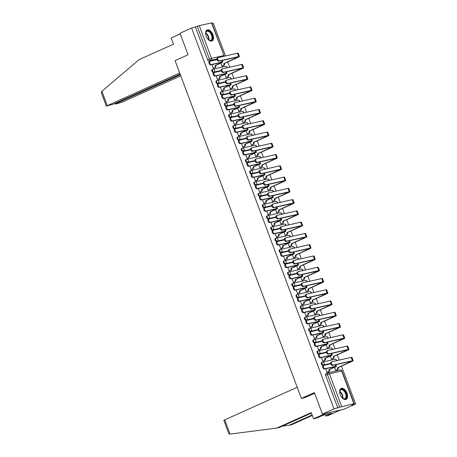 <?xml version="1.0" encoding="UTF-8"?>
<svg xmlns="http://www.w3.org/2000/svg" width="457" height="457" viewBox="0 0 457 457"><rect width="100%" height="100%" fill="white"/><g stroke="black" fill="none" stroke-linecap="round" stroke-linejoin="round"><path stroke-width="0.69" d="M321.717 362.412A1.548 0.874 65.8 0 0 321.625 362.441A1.548 0.874 65.8 0 0 321.397 364.052A1.548 0.874 65.8 0 0 322.796 365.297L323.442 365.012A1.548 0.874 -114.2 0 1 322.036 363.761A1.548 0.874 -114.2 0 1 322.265 362.155A1.548 0.874 -114.2 0 1 322.362 362.121A1.548 1.268 77.2 0 1 324.064 363.047A1.548 1.268 -102.8 0 1 323.442 365.012L330.708 363.366M317.506 351.147A1.548 0.874 65.8 0 0 317.409 351.176A1.548 0.874 65.8 0 0 317.181 352.787A1.548 0.874 65.8 0 0 318.586 354.032L319.226 353.747A1.548 0.874 -114.2 0 1 317.826 352.496A1.548 0.874 -114.2 0 1 318.055 350.89A1.548 0.874 -114.2 0 1 318.146 350.856A1.548 1.268 77.2 0 1 319.854 351.776A1.548 1.268 -102.8 0 1 319.226 353.747L326.492 352.101M313.296 339.882A1.548 0.874 65.8 0 0 313.199 339.911A1.548 0.874 65.8 0 0 312.971 341.522A1.548 0.874 65.8 0 0 314.376 342.767L315.016 342.482A1.548 0.874 -114.2 0 1 313.611 341.23A1.548 0.874 -114.2 0 1 313.839 339.625A1.548 0.874 -114.2 0 1 313.936 339.591A1.548 1.268 77.2 0 1 315.644 340.511A1.548 1.268 -102.8 0 1 315.016 342.482L322.282 340.836M309.081 328.617A1.548 0.874 65.8 0 0 308.989 328.646A1.548 0.874 65.8 0 0 308.761 330.257A1.548 0.874 65.8 0 0 310.16 331.502L310.806 331.216A1.548 0.874 -114.2 0 1 309.4 329.965A1.548 0.874 -114.2 0 1 309.629 328.36A1.548 0.874 -114.2 0 1 309.726 328.326A1.548 1.268 77.2 0 1 311.428 329.246A1.548 1.268 -102.8 0 1 310.806 331.216L318.072 329.571M304.87 317.347A1.548 0.874 65.8 0 0 304.779 317.381A1.548 0.874 65.8 0 0 304.545 318.992A1.548 0.874 65.8 0 0 305.95 320.237L306.59 319.951A1.548 0.874 -114.2 0 1 305.19 318.7A1.548 0.874 -114.2 0 1 305.419 317.095A1.548 0.874 -114.2 0 1 305.51 317.061A1.548 1.268 77.2 0 1 307.218 317.981A1.548 1.268 -102.8 0 1 306.59 319.951L313.856 318.306M300.66 306.081A1.548 0.874 65.8 0 0 300.563 306.116A1.548 0.874 65.8 0 0 300.335 307.727A1.548 0.874 65.8 0 0 301.74 308.972L302.38 308.686A1.548 0.874 -114.2 0 1 300.974 307.435A1.548 0.874 -114.2 0 1 301.203 305.83A1.548 0.874 -114.2 0 1 301.3 305.796A1.548 1.268 77.2 0 1 303.008 306.716A1.548 1.268 -102.8 0 1 302.38 308.686L309.646 307.035M296.444 294.816A1.548 0.874 65.8 0 0 296.353 294.851A1.548 0.874 65.8 0 0 296.125 296.456A1.548 0.874 65.8 0 0 297.524 297.707L298.17 297.421A1.548 0.874 -114.2 0 1 296.764 296.17A1.548 0.874 -114.2 0 1 296.993 294.559A1.548 0.874 -114.2 0 1 297.09 294.531A1.548 1.268 77.2 0 1 298.792 295.451A1.548 1.268 -102.8 0 1 298.17 297.421L305.436 295.77M292.234 283.551A1.548 0.874 65.8 0 0 292.143 283.586A1.548 0.874 65.8 0 0 291.909 285.191A1.548 0.874 65.8 0 0 293.314 286.442L293.954 286.156A1.548 0.874 -114.2 0 1 292.554 284.905A1.548 0.874 -114.2 0 1 292.783 283.294A1.548 0.874 -114.2 0 1 292.874 283.266A1.548 1.268 77.2 0 1 294.582 284.185A1.548 1.268 -102.8 0 1 293.954 286.156L301.22 284.505M288.024 272.286A1.548 0.874 65.8 0 0 287.927 272.321A1.548 0.874 65.8 0 0 287.699 273.926A1.548 0.874 65.8 0 0 289.104 275.177L289.744 274.886A1.548 0.874 -114.2 0 1 288.338 273.64A1.548 0.874 -114.2 0 1 288.567 272.029A1.548 0.874 -114.2 0 1 288.664 272.001A1.548 1.268 77.2 0 1 290.372 272.92A1.548 1.268 -102.8 0 1 289.744 274.886L297.01 273.24M283.808 261.021A1.548 0.874 65.8 0 0 283.717 261.056A1.548 0.874 65.8 0 0 283.489 262.661A1.548 0.874 65.8 0 0 284.888 263.912L285.534 263.62A1.548 0.874 -114.2 0 1 284.128 262.375A1.548 0.874 -114.2 0 1 284.357 260.764A1.548 0.874 -114.2 0 1 284.454 260.736A1.548 1.268 77.2 0 1 286.156 261.655A1.548 1.268 -102.8 0 1 285.534 263.62L292.8 261.975M279.598 249.756A1.548 0.874 65.8 0 0 279.507 249.79A1.548 0.874 65.8 0 0 279.273 251.396A1.548 0.874 65.8 0 0 280.678 252.647L281.318 252.355A1.548 0.874 -114.2 0 1 279.918 251.11A1.548 0.874 -114.2 0 1 280.147 249.499A1.548 0.874 -114.2 0 1 280.238 249.471A1.548 1.268 77.2 0 1 281.946 250.39A1.548 1.268 -102.8 0 1 281.318 252.355L288.584 250.71M275.388 238.491A1.548 0.874 65.8 0 0 275.291 238.52A1.548 0.874 65.8 0 0 275.063 240.131A1.548 0.874 65.8 0 0 276.468 241.382L277.108 241.09A1.548 0.874 -114.2 0 1 275.702 239.845A1.548 0.874 -114.2 0 1 275.937 238.234A1.548 0.874 -114.2 0 1 276.028 238.206A1.548 1.268 77.2 0 1 277.736 239.125A1.548 1.268 -102.8 0 1 277.108 241.09L284.374 239.445M271.172 227.226A1.548 0.874 65.8 0 0 271.081 227.255A1.548 0.874 65.8 0 0 270.852 228.866A1.548 0.874 65.8 0 0 272.252 230.117L272.898 229.825A1.548 0.874 -114.2 0 1 271.492 228.58A1.548 0.874 -114.2 0 1 271.721 226.969A1.548 0.874 -114.2 0 1 271.818 226.94A1.548 1.268 77.2 0 1 273.52 227.86A1.548 1.268 -102.8 0 1 272.898 229.825L280.164 228.18M266.962 215.961A1.548 0.874 65.8 0 0 266.871 215.99A1.548 0.874 65.8 0 0 266.637 217.601A1.548 0.874 65.8 0 0 268.042 218.852L268.682 218.56A1.548 0.874 -114.2 0 1 267.282 217.315A1.548 0.874 -114.2 0 1 267.511 215.704A1.548 0.874 -114.2 0 1 267.602 215.67A1.548 1.268 77.2 0 1 269.31 216.595A1.548 1.268 -102.8 0 1 268.682 218.56L275.948 216.915M262.752 204.696A1.548 0.874 65.8 0 0 262.655 204.725A1.548 0.874 65.8 0 0 262.427 206.335A1.548 0.874 65.8 0 0 263.832 207.581L264.472 207.295A1.548 0.874 -114.2 0 1 263.066 206.044A1.548 0.874 -114.2 0 1 263.301 204.439A1.548 0.874 -114.2 0 1 263.392 204.405A1.548 1.268 77.2 0 1 265.1 205.33A1.548 1.268 -102.8 0 1 264.472 207.295L271.738 205.65M258.536 193.431A1.548 0.874 65.8 0 0 258.445 193.46A1.548 0.874 65.8 0 0 258.216 195.07A1.548 0.874 65.8 0 0 259.616 196.316L260.262 196.03A1.548 0.874 -114.2 0 1 258.856 194.779A1.548 0.874 -114.2 0 1 259.085 193.174A1.548 0.874 -114.2 0 1 259.182 193.14A1.548 1.268 77.2 0 1 260.884 194.059A1.548 1.268 -102.8 0 1 260.262 196.03L267.528 194.385M254.326 182.166A1.548 0.874 65.8 0 0 254.235 182.194A1.548 0.874 65.8 0 0 254.001 183.805A1.548 0.874 65.8 0 0 255.406 185.051L256.046 184.765A1.548 0.874 -114.2 0 1 254.646 183.514A1.548 0.874 -114.2 0 1 254.875 181.909A1.548 0.874 -114.2 0 1 254.966 181.875A1.548 1.268 77.2 0 1 256.674 182.794A1.548 1.268 -102.8 0 1 256.046 184.765L263.312 183.12M250.116 170.901A1.548 0.874 65.8 0 0 250.019 170.929A1.548 0.874 65.8 0 0 249.79 172.54A1.548 0.874 65.8 0 0 251.196 173.786L251.836 173.5A1.548 0.874 -114.2 0 1 250.43 172.249A1.548 0.874 -114.2 0 1 250.665 170.644A1.548 0.874 -114.2 0 1 250.756 170.61A1.548 1.268 77.2 0 1 252.464 171.529A1.548 1.268 -102.8 0 1 251.836 173.5L259.102 171.855M245.9 159.63A1.548 0.874 65.8 0 0 245.809 159.664A1.548 0.874 65.8 0 0 245.58 161.275A1.548 0.874 65.8 0 0 246.986 162.521L247.625 162.235A1.548 0.874 -114.2 0 1 246.22 160.984A1.548 0.874 -114.2 0 1 246.449 159.379A1.548 0.874 -114.2 0 1 246.546 159.344A1.548 1.268 77.2 0 1 248.248 160.264A1.548 1.268 -102.8 0 1 247.625 162.235L254.892 160.59M241.69 148.365A1.548 0.874 65.8 0 0 241.599 148.399A1.548 0.874 65.8 0 0 241.365 150.01A1.548 0.874 65.8 0 0 242.77 151.256L243.41 150.97A1.548 0.874 -114.2 0 1 242.01 149.719A1.548 0.874 -114.2 0 1 242.239 148.114A1.548 0.874 -114.2 0 1 242.33 148.079A1.548 1.268 77.2 0 1 244.038 148.999A1.548 1.268 -102.8 0 1 243.41 150.97L250.676 149.319M237.48 137.1A1.548 0.874 65.8 0 0 237.383 137.134A1.548 0.874 65.8 0 0 237.154 138.739A1.548 0.874 65.8 0 0 238.56 139.991L239.2 139.705A1.548 0.874 -114.2 0 1 237.794 138.454A1.548 0.874 -114.2 0 1 238.028 136.843A1.548 0.874 -114.2 0 1 238.12 136.814A1.548 1.268 77.2 0 1 239.828 137.734A1.548 1.268 -102.8 0 1 239.2 139.705L246.466 138.054M233.264 125.835A1.548 0.874 65.8 0 0 233.173 125.869A1.548 0.874 65.8 0 0 232.944 127.474A1.548 0.874 65.8 0 0 234.35 128.725L234.989 128.44A1.548 0.874 -114.2 0 1 233.584 127.189A1.548 0.874 -114.2 0 1 233.813 125.578A1.548 0.874 -114.2 0 1 233.91 125.549A1.548 1.268 77.2 0 1 235.612 126.469A1.548 1.268 -102.8 0 1 234.989 128.44L242.256 126.789M229.054 114.57A1.548 0.874 65.8 0 0 228.963 114.604A1.548 0.874 65.8 0 0 228.728 116.209A1.548 0.874 65.8 0 0 230.134 117.46L230.774 117.169A1.548 0.874 -114.2 0 1 229.374 115.924A1.548 0.874 -114.2 0 1 229.603 114.313A1.548 0.874 -114.2 0 1 229.694 114.284A1.548 1.268 77.2 0 1 231.402 115.204A1.548 1.268 -102.8 0 1 230.774 117.169L238.04 115.524M224.844 103.305A1.548 0.874 65.8 0 0 224.747 103.339A1.548 0.874 65.8 0 0 224.518 104.944A1.548 0.874 65.8 0 0 225.924 106.195L226.563 105.904A1.548 0.874 -114.2 0 1 225.158 104.659A1.548 0.874 -114.2 0 1 225.392 103.048A1.548 0.874 -114.2 0 1 225.484 103.019A1.548 1.268 77.2 0 1 227.192 103.939A1.548 1.268 -102.8 0 1 226.563 105.904L233.83 104.259M220.628 92.04A1.548 0.874 65.8 0 0 220.537 92.074A1.548 0.874 65.8 0 0 220.308 93.679A1.548 0.874 65.8 0 0 221.714 94.93L222.353 94.639A1.548 0.874 -114.2 0 1 220.948 93.394A1.548 0.874 -114.2 0 1 221.177 91.783A1.548 0.874 -114.2 0 1 221.274 91.754A1.548 1.268 77.2 0 1 222.976 92.674A1.548 1.268 -102.8 0 1 222.353 94.639L229.62 92.994M216.418 80.775A1.548 0.874 65.8 0 0 216.327 80.809A1.548 0.874 65.8 0 0 216.092 82.414A1.548 0.874 65.8 0 0 217.498 83.665L218.143 83.374A1.548 0.874 -114.2 0 1 216.738 82.129A1.548 0.874 -114.2 0 1 216.966 80.518A1.548 0.874 -114.2 0 1 217.058 80.489A1.548 1.268 77.2 0 1 218.766 81.409A1.548 1.268 -102.8 0 1 218.143 83.374L225.404 81.729M212.208 69.51A1.548 0.874 65.8 0 0 212.111 69.538A1.548 0.874 65.8 0 0 211.882 71.149A1.548 0.874 65.8 0 0 213.288 72.4L213.927 72.109A1.548 0.874 -114.2 0 1 212.522 70.864A1.548 0.874 -114.2 0 1 212.756 69.253A1.548 0.874 -114.2 0 1 212.848 69.224A1.548 1.268 77.2 0 1 214.556 70.144A1.548 1.268 -102.8 0 1 213.927 72.109L221.194 70.464M212.945 34.686A6.038 3.41 65.8 0 0 207.101 29.939A6.038 3.41 65.8 0 0 206.204 36.212A6.038 3.41 65.8 0 0 212.054 40.959A6.038 3.41 65.8 0 0 212.945 34.686M346.977 393.157A6.038 3.41 65.8 0 0 341.128 388.41A6.038 3.41 65.8 0 0 340.237 394.682A6.038 3.41 65.8 0 0 346.08 399.429A6.038 3.41 65.8 0 0 346.977 393.157M322.408 414.105L314.365 392.586L301.357 398.424L175.054 60.604L188.055 54.766L180.012 33.247L191.614 28.037L334.016 408.895L322.408 414.105L344.012 409.209L355.62 403.999L341.459 366.137M339.208 360.116L337.249 354.872M334.998 348.851L333.039 343.607M330.788 337.586L328.823 332.336M326.572 326.321L324.613 321.071M322.362 315.05L320.403 309.806M318.152 303.785L316.187 298.541M313.936 292.52L311.977 287.276M309.726 281.255L307.767 276.011M305.516 269.99L303.551 264.746M301.3 258.725L299.341 253.481M297.09 247.46L295.131 242.216M292.88 236.195L290.915 230.951M288.664 224.93L286.705 219.686M284.454 213.665L282.495 208.421M280.244 202.4L278.279 197.156M276.028 191.135L274.069 185.89M271.818 179.869L269.858 174.62M267.608 168.604L265.643 163.355M263.392 157.334L261.433 152.09M259.182 146.069L257.222 140.825M254.972 134.804L253.007 129.56M250.756 123.539L248.797 118.294M246.546 112.273L244.586 107.029M242.336 101.008L240.371 95.764M238.12 89.743L236.16 84.499M233.91 78.478L231.95 73.234M229.7 67.213L227.735 61.969M225.484 55.948L213.219 23.141L212.002 23.416M355.62 403.999L351.793 404.868L353.901 403.725L339.642 407.216L327.412 374.506A1.548 0.874 -114.2 0 1 327.646 372.895A1.548 0.874 -114.2 0 1 327.738 372.866A1.548 1.268 -102.8 0 1 327.937 372.798A1.548 1.548 0 0 0 327.646 372.895L325.835 373.706A1.548 0.874 -114.2 0 1 325.932 373.677M334.016 408.895L339.642 407.216M217.006 59.336L209.078 61.135L210.883 60.318A1.548 0.874 -114.2 0 1 209.477 59.073L197.247 26.357L199.281 25.638L211.791 22.85L224.021 55.565L211.505 22.867M197.247 26.357L191.614 28.037M211.957 64.574L213.328 68.236L213.956 68.047M220.8 63.157L221.965 66.282L222.599 66.088M216.167 75.839L217.538 79.501L218.166 79.312M225.015 74.428L226.181 77.547L226.809 77.353M220.377 87.104L221.748 90.766L222.382 90.577M229.225 85.693L230.391 88.812L231.025 88.618M224.593 98.369L225.964 102.037L226.592 101.842M233.436 96.958L234.601 100.077L235.235 99.883M228.803 109.634L230.174 113.302L230.802 113.108M237.651 108.223L238.817 111.342L239.445 111.148M233.013 120.899L234.384 124.567L235.018 124.373M241.862 119.488L243.027 122.607L243.661 122.413M237.229 132.17L238.6 135.832L239.228 135.638M246.072 130.753L247.237 133.872L247.871 133.678M241.439 143.435L242.81 147.097L243.438 146.903M250.282 142.018L251.453 145.137L252.081 144.949M245.649 154.7L247.02 158.362L247.654 158.168M254.498 153.284L255.663 156.403L256.297 156.214M249.865 165.965L251.236 169.627L251.864 169.433M258.708 164.549L259.873 167.668L260.507 167.479M254.075 177.23L255.446 180.892L256.074 180.704M262.918 175.814L264.089 178.933L264.717 178.744M258.285 188.495L259.656 192.157L260.29 191.969M267.134 187.079L268.299 190.198L268.933 190.009M262.501 199.76L263.866 203.422L264.5 203.234M271.344 198.344L272.509 201.463L273.143 201.274M266.711 211.025L268.082 214.687L268.71 214.499M275.554 209.609L276.725 212.728L277.353 212.539M270.921 222.291L272.292 225.952L272.926 225.764M279.77 220.874L280.935 223.993L281.563 223.804M275.137 233.556L276.502 237.217L277.136 237.029M283.98 232.145L285.145 235.264L285.779 235.069M279.347 244.821L280.718 248.482L281.346 248.294M288.19 243.41L289.361 246.529L289.989 246.334M283.557 256.086L284.928 259.753L285.562 259.559M292.406 254.675L293.571 257.794L294.199 257.599M287.773 267.351L289.138 271.018L289.772 270.824M296.616 265.94L297.781 269.059L298.415 268.865M291.983 278.616L293.354 282.283L293.982 282.089M300.826 277.205L301.997 280.324L302.625 280.13M296.193 289.887L297.564 293.548L298.198 293.354M305.042 288.47L306.207 291.589L306.836 291.395M300.409 301.152L301.774 304.813L302.408 304.619M309.252 299.735L310.417 302.854L311.051 302.665M304.619 312.417L305.99 316.078L306.618 315.884M313.462 311L314.633 314.119L315.261 313.93M308.829 323.682L310.2 327.343L310.834 327.149M317.678 322.265L318.843 325.384L319.472 325.195M313.045 334.947L314.41 338.608L315.044 338.42M321.888 333.53L323.053 336.649L323.687 336.461M317.255 346.212L318.626 349.873L319.254 349.685M326.098 344.795L327.269 347.914L327.898 347.726M321.465 357.477L322.836 361.139L323.47 360.95M330.314 356.06L331.479 359.179L332.108 358.991M330.731 363.504L322.796 365.297M326.515 352.238L318.586 354.032M322.305 340.973L314.376 342.767M318.095 329.708L310.16 331.502M313.879 318.443L305.95 320.237M309.669 307.178L301.74 308.972M305.459 295.908L297.524 297.707M301.243 284.642L293.314 286.442M297.033 273.377L289.104 275.177M292.823 262.112L284.888 263.912M288.607 250.847L280.678 252.647M284.397 239.582L276.468 241.382M280.187 228.317L272.252 230.117M275.971 217.052L268.042 218.852M271.761 205.787L263.832 207.581M267.551 194.522L259.616 196.316M263.335 183.257L255.406 185.051M259.125 171.992L251.196 173.786M254.915 160.727L246.986 162.521M250.699 149.462L242.77 151.256M246.489 138.191L238.56 139.991M242.279 126.926L234.35 128.725M238.063 115.661L230.134 117.46M233.853 104.396L225.924 106.195M229.643 93.131L221.714 94.93M225.427 81.866L217.498 83.665M221.217 70.601L213.288 72.4M305.133 397.573L301.357 398.424M325.681 368.742L327.046 372.404L327.68 372.215M334.524 367.325L335.689 370.444L336.323 370.256M337.837 408.032L325.607 375.317A1.548 0.874 -114.2 0 1 325.835 373.706M195.442 27.169L207.672 59.884A1.548 0.874 65.8 0 0 209.078 61.135M217.081 59.639L210.22 61.198A1.782 1.005 65.8 0 0 210.111 61.232A1.782 1.005 65.8 0 0 209.889 63.175A1.782 1.005 65.8 0 0 211.465 64.517L210.706 64.86A1.782 1.005 -114.2 0 1 209.129 63.517A1.782 1.005 -114.2 0 1 209.357 61.569A1.782 1.005 -114.2 0 1 209.466 61.535M213.316 68.207L214.579 67.642A1.548 1.268 -102.8 0 0 215.207 65.677L221.268 62.952A3.913 0.366 159.5 0 0 222.748 62.078A3.913 0.366 159.5 0 0 222.028 62.123L211.465 64.517M215.727 65.437L215.767 65.545A1.548 1.268 77.2 0 1 215.138 67.516L213.739 68.144M210.706 64.86L221.805 62.426L215.167 65.568M221.959 66.254L223.222 65.682A1.548 1.268 -102.8 0 0 223.85 63.717L237.954 57.382A3.913 0.366 159.5 0 0 239.434 56.502L238.194 53.183A3.913 0.366 159.5 0 0 237.474 53.229L218.269 57.582A1.782 1.005 65.8 0 0 218.16 57.616A1.782 1.005 65.8 0 0 217.932 59.564A1.782 1.005 65.8 0 0 219.514 60.907L218.754 61.244A1.782 1.005 -114.2 0 1 217.178 59.901A1.782 1.005 -114.2 0 1 217.401 57.959A1.782 1.005 -114.2 0 1 217.509 57.925M218.754 61.244L238.491 56.857L223.804 63.609M224.37 63.477L224.41 63.586A1.548 1.268 77.2 0 1 223.781 65.557L223.222 65.682M222.382 66.185L223.781 65.557M239.434 56.502A3.913 0.366 159.5 0 0 238.72 56.554L219.514 60.907M221.291 70.909L214.436 72.463A1.782 1.005 65.8 0 0 214.327 72.497A1.782 1.005 65.8 0 0 214.099 74.44A1.782 1.005 65.8 0 0 215.675 75.782L214.916 76.125A1.782 1.005 -114.2 0 1 213.339 74.782A1.782 1.005 -114.2 0 1 213.568 72.84A1.782 1.005 -114.2 0 1 213.676 72.8M217.526 79.478L218.789 78.907A1.548 1.268 -102.8 0 0 219.417 76.942L225.478 74.217A3.913 0.366 159.5 0 0 226.958 73.343A3.913 0.366 159.5 0 0 226.244 73.388L215.675 75.782M219.937 76.702L219.977 76.81A1.548 1.268 77.2 0 1 219.354 78.781L217.955 79.409M214.916 76.125L226.015 73.691L219.377 76.833M225.507 82.174L218.646 83.728A1.782 1.005 65.8 0 0 218.537 83.762A1.782 1.005 65.8 0 0 218.309 85.705A1.782 1.005 65.8 0 0 219.891 87.047L219.132 87.39A1.782 1.005 -114.2 0 1 217.555 86.047A1.782 1.005 -114.2 0 1 217.778 84.105A1.782 1.005 -114.2 0 1 217.886 84.065M221.736 90.743L223.005 90.172A1.548 1.268 -102.8 0 0 223.627 88.207L229.688 85.482A3.913 0.366 159.5 0 0 231.173 84.608A3.913 0.366 159.5 0 0 230.454 84.654L219.891 87.047M224.153 87.967L224.193 88.075A1.548 1.268 77.2 0 1 223.564 90.046L222.165 90.675M219.132 87.39L230.231 84.962L223.587 88.098M179.698 73.023L106.338 106.087L113.09 104.236L180.115 74.143M106.338 106.087L101.38 92.834L101.551 91.617L139.077 59.633L173.483 44.186L171.158 37.977L180.252 33.892M115.941 102.956L116.164 103.539L115.284 104.059L115.707 104.03L122.036 102.208L180.749 75.845M116.164 103.539L180.332 74.725M230.048 434.099L228.797 433.613L223.839 420.366L224.718 419.846L230.048 434.099L276.828 428.072L311.234 412.625L313.553 418.835L325.801 413.339L340.619 409.98L328.377 415.476L325.83 416.053L331.782 413.225L323.442 415.116L316.107 418.258L313.553 418.835M311.417 413.111L279.381 427.495L276.828 428.072M325.315 414.693L325.83 416.053M312.291 415.447L291.652 424.713L289.098 425.29L312.108 414.962M282.346 426.164L289.098 425.29M297.199 387.302L224.718 419.846M314.633 393.306L304.75 397.659M329.897 413.654L330.034 414.013M205.724 34.464A5.227 2.948 -114.2 0 1 205.707 33.007A5.227 2.948 -114.2 0 1 207.289 30.785A5.227 2.948 -114.2 0 1 212.025 34.995A5.227 2.948 -114.2 0 1 210.934 40.53A5.227 2.948 -114.2 0 1 208.832 39.965A5.227 2.948 -114.2 0 1 207.752 38.982M208.695 39.862A4.838 2.731 65.8 0 0 210.506 40.302A4.838 2.731 65.8 0 0 210.803 40.205A4.838 2.731 65.8 0 0 211.42 34.921A4.838 2.731 65.8 0 0 207.13 31.276A4.838 2.731 65.8 0 0 206.838 31.373A4.838 2.731 65.8 0 0 205.69 33.172M211.665 41.084A6.004 3.388 65.8 0 0 212.299 34.492A6.004 3.388 65.8 0 0 207.015 30.059A6.004 3.388 65.8 0 0 206.753 30.139M339.751 392.934A5.227 2.948 -114.2 0 1 339.734 391.478A5.227 2.948 -114.2 0 1 341.316 389.255A5.227 2.948 -114.2 0 1 346.052 393.471A5.227 2.948 -114.2 0 1 344.961 399.007A5.227 2.948 -114.2 0 1 342.859 398.435A5.227 2.948 -114.2 0 1 341.785 397.453M342.721 398.338A4.838 2.731 65.8 0 0 344.532 398.772A4.838 2.731 65.8 0 0 344.829 398.675A4.838 2.731 65.8 0 0 345.446 393.391A4.838 2.731 65.8 0 0 341.156 389.747A4.838 2.731 65.8 0 0 340.865 389.844A4.838 2.731 65.8 0 0 339.717 391.643M345.698 399.555A6.004 3.388 65.8 0 0 346.326 392.963A6.004 3.388 65.8 0 0 341.048 388.536A6.004 3.388 65.8 0 0 340.779 388.61M226.169 77.519L227.432 76.947A1.548 1.268 -102.8 0 0 228.06 74.982L242.17 68.647A3.913 0.366 159.5 0 0 243.65 67.767L242.404 64.448A3.913 0.366 159.5 0 0 241.69 64.494L222.479 68.847A1.782 1.005 65.8 0 0 222.37 68.881A1.782 1.005 65.8 0 0 222.148 70.829A1.782 1.005 65.8 0 0 223.724 72.172L222.965 72.509A1.782 1.005 -114.2 0 1 221.388 71.166A1.782 1.005 -114.2 0 1 221.616 69.224A1.782 1.005 -114.2 0 1 221.725 69.19M222.965 72.509L242.707 68.122L228.02 74.874M228.58 74.748L228.62 74.857A1.548 1.268 77.2 0 1 227.997 76.822L227.432 76.947M226.592 77.45L227.997 76.822M243.65 67.767A3.913 0.366 159.5 0 0 242.93 67.819L223.724 72.172M230.379 88.784L231.648 88.212A1.548 1.268 -102.8 0 0 232.27 86.247L246.38 79.912A3.913 0.366 159.5 0 0 247.86 79.038L246.62 75.713A3.913 0.366 159.5 0 0 245.9 75.759L226.695 80.112A1.782 1.005 65.8 0 0 226.586 80.152A1.782 1.005 65.8 0 0 226.358 82.094A1.782 1.005 65.8 0 0 227.934 83.437L227.175 83.774A1.782 1.005 -114.2 0 1 225.598 82.431A1.782 1.005 -114.2 0 1 225.827 80.489A1.782 1.005 -114.2 0 1 225.935 80.455M227.175 83.774L246.917 79.387L232.23 86.139M232.79 86.013L232.836 86.122A1.548 1.268 77.2 0 1 232.207 88.087L231.648 88.212M230.808 88.715L232.207 88.087M247.86 79.038A3.913 0.366 159.5 0 0 247.14 79.084L227.934 83.437M229.717 93.439L222.856 94.993A1.782 1.005 65.8 0 0 222.748 95.027A1.782 1.005 65.8 0 0 222.525 96.97A1.782 1.005 65.8 0 0 224.101 98.312L223.342 98.655A1.782 1.005 -114.2 0 1 221.765 97.312A1.782 1.005 -114.2 0 1 221.993 95.37A1.782 1.005 -114.2 0 1 222.102 95.33M225.952 102.008L227.215 101.437A1.548 1.268 -102.8 0 0 227.843 99.472L233.904 96.747A3.913 0.366 159.5 0 0 235.384 95.873A3.913 0.366 159.5 0 0 234.664 95.919L224.101 98.312M228.363 99.238L228.403 99.34A1.548 1.268 77.2 0 1 227.775 101.311L226.375 101.94M223.342 98.655L234.441 96.227L227.803 99.363M233.927 104.704L227.072 106.258A1.782 1.005 65.8 0 0 226.963 106.292A1.782 1.005 65.8 0 0 226.735 108.235A1.782 1.005 65.8 0 0 228.311 109.577L227.552 109.92A1.782 1.005 -114.2 0 1 225.975 108.577A1.782 1.005 -114.2 0 1 226.204 106.635A1.782 1.005 -114.2 0 1 226.312 106.595M230.162 113.273L231.425 112.702A1.548 1.268 -102.8 0 0 232.053 110.737L238.114 108.012A3.913 0.366 159.5 0 0 239.594 107.138A3.913 0.366 159.5 0 0 238.88 107.184L228.311 109.577M232.573 110.503L232.613 110.611A1.548 1.268 77.2 0 1 231.99 112.576L230.591 113.205M227.552 109.92L238.651 107.492L232.013 110.628M238.143 115.969L231.282 117.523A1.782 1.005 65.8 0 0 231.173 117.558A1.782 1.005 65.8 0 0 230.945 119.505A1.782 1.005 65.8 0 0 232.522 120.842L231.768 121.185A1.782 1.005 -114.2 0 1 230.191 119.843A1.782 1.005 -114.2 0 1 230.414 117.9A1.782 1.005 -114.2 0 1 230.522 117.86M234.372 124.538L235.641 123.967A1.548 1.268 -102.8 0 0 236.263 122.002L242.324 119.277A3.913 0.366 159.5 0 0 243.81 118.403A3.913 0.366 159.5 0 0 243.09 118.449L232.522 120.842M236.789 121.768L236.829 121.876A1.548 1.268 77.2 0 1 236.2 123.841L234.801 124.47M231.768 121.185L242.867 118.757L236.223 121.893M234.595 100.049L235.858 99.477A1.548 1.268 -102.8 0 0 236.486 97.512L250.59 91.177A3.913 0.366 159.5 0 0 252.07 90.303L250.83 86.979A3.913 0.366 159.5 0 0 250.11 87.024L230.905 91.377A1.782 1.005 65.8 0 0 230.796 91.417A1.782 1.005 65.8 0 0 230.568 93.359A1.782 1.005 65.8 0 0 232.15 94.702L231.391 95.039A1.782 1.005 -114.2 0 1 229.814 93.696A1.782 1.005 -114.2 0 1 230.037 91.754A1.782 1.005 -114.2 0 1 230.145 91.72M231.391 95.039L251.127 90.652L236.44 97.404M237.006 97.278L237.046 97.387A1.548 1.268 77.2 0 1 236.418 99.352L235.858 99.477M235.018 99.98L236.418 99.352M252.07 90.303A3.913 0.366 159.5 0 0 251.356 90.349L232.15 94.702M238.805 111.314L240.068 110.748A1.548 1.268 -102.8 0 0 240.696 108.777L254.8 102.442A3.913 0.366 159.5 0 0 256.286 101.568L255.04 98.244A3.913 0.366 159.5 0 0 254.326 98.289L235.115 102.642A1.782 1.005 65.8 0 0 235.007 102.682A1.782 1.005 65.8 0 0 234.784 104.624A1.782 1.005 65.8 0 0 236.36 105.967L235.601 106.304A1.782 1.005 -114.2 0 1 234.024 104.967A1.782 1.005 -114.2 0 1 234.252 103.019A1.782 1.005 -114.2 0 1 234.361 102.985M235.601 106.304L255.343 101.917L240.656 108.669M241.216 108.543L241.256 108.652A1.548 1.268 77.2 0 1 240.633 110.617L240.068 110.748M239.228 111.245L240.633 110.617M256.286 101.568A3.913 0.366 159.5 0 0 255.566 101.614L236.36 105.967M243.015 122.579L244.284 122.013A1.548 1.268 -102.8 0 0 244.906 120.042L259.016 113.707A3.913 0.366 159.5 0 0 260.496 112.833L259.256 109.509A3.913 0.366 159.5 0 0 258.536 109.56L239.331 113.907A1.782 1.005 65.8 0 0 239.222 113.947A1.782 1.005 65.8 0 0 238.994 115.889A1.782 1.005 65.8 0 0 240.571 117.232L239.811 117.575A1.782 1.005 -114.2 0 1 238.234 116.232A1.782 1.005 -114.2 0 1 238.463 114.284A1.782 1.005 -114.2 0 1 238.571 114.25M239.811 117.575L259.553 113.182L244.866 119.934M245.426 119.808L245.472 119.917A1.548 1.268 77.2 0 1 244.843 121.882L244.284 122.013M243.444 122.51L244.843 121.882M260.496 112.833A3.913 0.366 159.5 0 0 259.776 112.879L240.571 117.232M247.226 133.844L248.494 133.278A1.548 1.268 -102.8 0 0 249.122 131.308L263.226 124.972A3.913 0.366 159.5 0 0 264.706 124.098L263.466 120.774A3.913 0.366 159.5 0 0 262.746 120.825L243.541 125.178A1.782 1.005 65.8 0 0 243.432 125.212A1.782 1.005 65.8 0 0 243.204 127.155A1.782 1.005 65.8 0 0 244.781 128.497L244.027 128.84A1.782 1.005 -114.2 0 1 242.45 127.497A1.782 1.005 -114.2 0 1 242.673 125.549A1.782 1.005 -114.2 0 1 242.781 125.515M244.027 128.84L263.763 124.453L249.076 131.199M249.642 131.073L249.682 131.182A1.548 1.268 77.2 0 1 249.054 133.147L248.494 133.278M247.654 133.775L249.054 133.147M264.706 124.098A3.913 0.366 159.5 0 0 263.992 124.144L244.781 128.497M251.441 145.109L252.704 144.543A1.548 1.268 -102.8 0 0 253.332 142.573L267.436 136.237A3.913 0.366 159.5 0 0 268.922 135.363L267.676 132.039A3.913 0.366 159.5 0 0 266.962 132.09L247.751 136.443A1.782 1.005 65.8 0 0 247.643 136.477A1.782 1.005 65.8 0 0 247.42 138.42A1.782 1.005 65.8 0 0 248.996 139.762L248.237 140.105A1.782 1.005 -114.2 0 1 246.66 138.762A1.782 1.005 -114.2 0 1 246.889 136.814A1.782 1.005 -114.2 0 1 246.997 136.78M248.237 140.105L267.979 135.718L253.292 142.464M253.852 142.338L253.892 142.447A1.548 1.268 77.2 0 1 253.269 144.412L252.704 144.543M251.864 145.046L253.269 144.412M268.922 135.363A3.913 0.366 159.5 0 0 268.202 135.409L248.996 139.762M255.652 156.374L256.92 155.808A1.548 1.268 -102.8 0 0 257.542 153.838L271.652 147.502A3.913 0.366 159.5 0 0 273.132 146.628L271.892 143.304A3.913 0.366 159.5 0 0 271.172 143.355L251.967 147.708A1.782 1.005 65.8 0 0 251.858 147.742A1.782 1.005 65.8 0 0 251.63 149.685A1.782 1.005 65.8 0 0 253.207 151.027L252.447 151.37A1.782 1.005 -114.2 0 1 250.87 150.027A1.782 1.005 -114.2 0 1 251.099 148.085A1.782 1.005 -114.2 0 1 251.207 148.045M252.447 151.37L272.189 146.983L257.502 153.729M258.062 153.603L258.102 153.712A1.548 1.268 77.2 0 1 257.48 155.683L256.92 155.808M256.08 156.311L257.48 155.683M273.132 146.628A3.913 0.366 159.5 0 0 272.412 146.674L253.207 151.027M259.862 167.639L261.13 167.073A1.548 1.268 -102.8 0 0 261.752 165.103L275.862 158.768A3.913 0.366 159.5 0 0 277.342 157.893L276.102 154.575A3.913 0.366 159.5 0 0 275.382 154.62L256.177 158.973A1.782 1.005 65.8 0 0 256.069 159.007A1.782 1.005 65.8 0 0 255.84 160.95A1.782 1.005 65.8 0 0 257.417 162.292L256.663 162.635A1.782 1.005 -114.2 0 1 255.086 161.292A1.782 1.005 -114.2 0 1 255.309 159.35A1.782 1.005 -114.2 0 1 255.417 159.31M256.663 162.635L276.399 158.248L261.712 164.994M262.278 164.868L262.318 164.977A1.548 1.268 77.2 0 1 261.69 166.948L261.13 167.073M260.29 167.576L261.69 166.948M277.342 157.893A3.913 0.366 159.5 0 0 276.628 157.939L257.417 162.292M264.077 178.904L265.34 178.339A1.548 1.268 -102.8 0 0 265.968 176.368L280.072 170.033A3.913 0.366 159.5 0 0 281.558 169.159L280.312 165.84A3.913 0.366 159.5 0 0 279.598 165.885L260.387 170.238A1.782 1.005 65.8 0 0 260.279 170.272A1.782 1.005 65.8 0 0 260.056 172.215A1.782 1.005 65.8 0 0 261.632 173.557L260.873 173.9A1.782 1.005 -114.2 0 1 259.296 172.557A1.782 1.005 -114.2 0 1 259.525 170.615A1.782 1.005 -114.2 0 1 259.633 170.575M260.873 173.9L280.615 169.513L265.928 176.259M266.488 176.134L266.528 176.242A1.548 1.268 77.2 0 1 265.905 178.213L265.34 178.339M264.5 178.841L265.905 178.213M281.558 169.159A3.913 0.366 159.5 0 0 280.838 169.204L261.632 173.557M268.288 190.169L269.556 189.604A1.548 1.268 -102.8 0 0 270.178 187.638L284.288 181.298A3.913 0.366 159.5 0 0 285.768 180.424L284.528 177.105A3.913 0.366 159.5 0 0 283.808 177.15L264.603 181.503A1.782 1.005 65.8 0 0 264.494 181.538A1.782 1.005 65.8 0 0 264.266 183.48A1.782 1.005 65.8 0 0 265.843 184.822L265.083 185.165A1.782 1.005 -114.2 0 1 263.506 183.823A1.782 1.005 -114.2 0 1 263.735 181.88A1.782 1.005 -114.2 0 1 263.843 181.84M265.083 185.165L284.825 180.778L270.138 187.53M270.698 187.399L270.738 187.507A1.548 1.268 77.2 0 1 270.116 189.478L269.556 189.604M268.716 190.106L270.116 189.478M285.768 180.424A3.913 0.366 159.5 0 0 285.048 180.469L265.843 184.822M272.498 201.434L273.766 200.869A1.548 1.268 -102.8 0 0 274.389 198.904L288.498 192.563A3.913 0.366 159.5 0 0 289.978 191.689L288.738 188.37A3.913 0.366 159.5 0 0 288.019 188.415L268.813 192.768A1.782 1.005 65.8 0 0 268.705 192.803A1.782 1.005 65.8 0 0 268.476 194.751A1.782 1.005 65.8 0 0 270.053 196.087L269.299 196.43A1.782 1.005 -114.2 0 1 267.722 195.088A1.782 1.005 -114.2 0 1 267.945 193.145A1.782 1.005 -114.2 0 1 268.053 193.111M269.299 196.43L289.035 192.043L274.349 198.795M274.914 198.664L274.954 198.772A1.548 1.268 77.2 0 1 274.326 200.743L273.766 200.869M272.926 201.371L274.326 200.743M289.978 191.689A3.913 0.366 159.5 0 0 289.264 191.74L270.053 196.087M276.714 212.705L277.976 212.134A1.548 1.268 -102.8 0 0 278.604 210.169L292.709 203.833A3.913 0.366 159.5 0 0 294.194 202.954L292.948 199.635A3.913 0.366 159.5 0 0 292.234 199.68L273.023 204.033A1.782 1.005 65.8 0 0 272.915 204.068A1.782 1.005 65.8 0 0 272.692 206.016A1.782 1.005 65.8 0 0 274.269 207.358L273.509 207.695A1.782 1.005 -114.2 0 1 271.932 206.353A1.782 1.005 -114.2 0 1 272.161 204.41A1.782 1.005 -114.2 0 1 272.269 204.376M273.509 207.695L293.251 203.308L278.564 210.06M279.124 209.929L279.164 210.037A1.548 1.268 77.2 0 1 278.536 212.008L277.976 212.134M277.136 212.636L278.536 212.008M294.194 202.954A3.913 0.366 159.5 0 0 293.474 203.005L274.269 207.358M280.924 223.97L282.186 223.399A1.548 1.268 -102.8 0 0 282.814 221.434L296.924 215.098A3.913 0.366 159.5 0 0 298.404 214.219L297.164 210.9A3.913 0.366 159.5 0 0 296.444 210.945L277.239 215.298A1.782 1.005 65.8 0 0 277.131 215.333A1.782 1.005 65.8 0 0 276.902 217.281A1.782 1.005 65.8 0 0 278.479 218.623L277.719 218.96A1.782 1.005 -114.2 0 1 276.142 217.618A1.782 1.005 -114.2 0 1 276.371 215.675A1.782 1.005 -114.2 0 1 276.479 215.641M277.719 218.96L297.461 214.573L282.774 221.325M283.334 221.194L283.374 221.302A1.548 1.268 77.2 0 1 282.752 223.273L282.186 223.399M281.352 223.901L282.752 223.273M298.404 214.219A3.913 0.366 159.5 0 0 297.684 214.27L278.479 218.623M285.134 235.235L286.402 234.664A1.548 1.268 -102.8 0 0 287.025 232.699L301.134 226.364A3.913 0.366 159.5 0 0 302.614 225.484L301.374 222.165A3.913 0.366 159.5 0 0 300.655 222.211L281.449 226.563A1.782 1.005 65.8 0 0 281.341 226.598A1.782 1.005 65.8 0 0 281.112 228.546A1.782 1.005 65.8 0 0 282.689 229.888L281.935 230.225A1.782 1.005 -114.2 0 1 280.358 228.883A1.782 1.005 -114.2 0 1 280.581 226.94A1.782 1.005 -114.2 0 1 280.689 226.906M281.935 230.225L301.671 225.838L286.985 232.59M287.55 232.464L287.59 232.573A1.548 1.268 77.2 0 1 286.962 234.538L286.402 234.664M285.562 235.166L286.962 234.538M302.614 225.484A3.913 0.366 159.5 0 0 301.9 225.535L282.689 229.888M289.35 246.5L290.612 245.929A1.548 1.268 -102.8 0 0 291.24 243.964L305.345 237.629A3.913 0.366 159.5 0 0 306.83 236.755L305.584 233.43A3.913 0.366 159.5 0 0 304.87 233.476L285.659 237.829A1.782 1.005 65.8 0 0 285.551 237.869A1.782 1.005 65.8 0 0 285.328 239.811A1.782 1.005 65.8 0 0 286.905 241.153L286.145 241.49A1.782 1.005 -114.2 0 1 284.568 240.148A1.782 1.005 -114.2 0 1 284.797 238.206A1.782 1.005 -114.2 0 1 284.905 238.171M286.145 241.49L305.887 237.103L291.2 243.855M291.76 243.73L291.8 243.838A1.548 1.268 77.2 0 1 291.172 245.803L290.612 245.929M289.772 246.432L291.172 245.803M306.83 236.755A3.913 0.366 159.5 0 0 306.11 236.8L286.905 241.153M293.56 257.765L294.822 257.194A1.548 1.268 -102.8 0 0 295.451 255.229L309.56 248.894A3.913 0.366 159.5 0 0 311.04 248.02L309.8 244.695A3.913 0.366 159.5 0 0 309.081 244.741L289.875 249.094A1.782 1.005 65.8 0 0 289.767 249.134A1.782 1.005 65.8 0 0 289.538 251.076A1.782 1.005 65.8 0 0 291.115 252.418L290.355 252.755A1.782 1.005 -114.2 0 1 288.778 251.413A1.782 1.005 -114.2 0 1 289.007 249.471A1.782 1.005 -114.2 0 1 289.115 249.436M290.355 252.755L310.097 248.368L295.411 255.12M295.97 254.995L296.01 255.103A1.548 1.268 77.2 0 1 295.388 257.068L294.822 257.194M293.988 257.697L295.388 257.068M311.04 248.02A3.913 0.366 159.5 0 0 310.32 248.065L291.115 252.418M297.77 269.03L299.038 268.465A1.548 1.268 -102.8 0 0 299.661 266.494L313.77 260.159A3.913 0.366 159.5 0 0 315.25 259.285L314.01 255.96A3.913 0.366 159.5 0 0 313.291 256.006L294.085 260.359A1.782 1.005 65.8 0 0 293.977 260.399A1.782 1.005 65.8 0 0 293.748 262.341A1.782 1.005 65.8 0 0 295.325 263.683L294.571 264.02A1.782 1.005 -114.2 0 1 292.988 262.684A1.782 1.005 -114.2 0 1 293.217 260.736A1.782 1.005 -114.2 0 1 293.325 260.701M294.571 264.02L314.307 259.633L299.621 266.385M300.186 266.26L300.226 266.368A1.548 1.268 77.2 0 1 299.598 268.333L299.038 268.465M298.198 268.962L299.598 268.333M315.25 259.285A3.913 0.366 159.5 0 0 314.536 259.33L295.325 263.683M301.986 280.295L303.248 279.73A1.548 1.268 -102.8 0 0 303.876 277.759L317.981 271.424A3.913 0.366 159.5 0 0 319.466 270.55L318.221 267.225A3.913 0.366 159.5 0 0 317.506 267.276L298.295 271.624A1.782 1.005 65.8 0 0 298.187 271.664A1.782 1.005 65.8 0 0 297.964 273.606A1.782 1.005 65.8 0 0 299.541 274.948L298.781 275.291A1.782 1.005 -114.2 0 1 297.204 273.949A1.782 1.005 -114.2 0 1 297.433 272.001A1.782 1.005 -114.2 0 1 297.541 271.966M298.781 275.291L318.523 270.898L303.836 277.65M304.396 277.525L304.436 277.633A1.548 1.268 77.2 0 1 303.808 279.598L303.248 279.73M302.408 280.227L303.808 279.598M319.466 270.55A3.913 0.366 159.5 0 0 318.746 270.595L299.541 274.948M306.196 291.56L307.458 290.995A1.548 1.268 -102.8 0 0 308.087 289.024L322.196 282.689A3.913 0.366 159.5 0 0 323.676 281.815L322.436 278.49A3.913 0.366 159.5 0 0 321.717 278.542L302.511 282.889A1.782 1.005 65.8 0 0 302.403 282.929A1.782 1.005 65.8 0 0 302.174 284.871A1.782 1.005 65.8 0 0 303.751 286.213L302.991 286.556A1.782 1.005 -114.2 0 1 301.414 285.214A1.782 1.005 -114.2 0 1 301.643 283.266A1.782 1.005 -114.2 0 1 301.751 283.231M302.991 286.556L322.733 282.169L308.047 288.915M308.606 288.79L308.646 288.898A1.548 1.268 77.2 0 1 308.024 290.863L307.458 290.995M306.624 291.492L308.024 290.863M323.676 281.815A3.913 0.366 159.5 0 0 322.956 281.86L303.751 286.213M310.406 302.825L311.674 302.26A1.548 1.268 -102.8 0 0 312.297 300.289L326.407 293.954A3.913 0.366 159.5 0 0 327.886 293.08L326.646 289.755A3.913 0.366 159.5 0 0 325.927 289.807L306.721 294.159A1.782 1.005 65.8 0 0 306.613 294.194A1.782 1.005 65.8 0 0 306.384 296.136A1.782 1.005 65.8 0 0 307.961 297.478L307.207 297.821A1.782 1.005 -114.2 0 1 305.624 296.479A1.782 1.005 -114.2 0 1 305.853 294.531A1.782 1.005 -114.2 0 1 305.962 294.497M307.207 297.821L326.944 293.434L312.257 300.18M312.822 300.055L312.862 300.163A1.548 1.268 77.2 0 1 312.234 302.128L311.674 302.26M310.834 302.763L312.234 302.128M327.886 293.08A3.913 0.366 159.5 0 0 327.172 293.126L307.961 297.478M242.353 127.235L235.492 128.788A1.782 1.005 65.8 0 0 235.384 128.823A1.782 1.005 65.8 0 0 235.161 130.771A1.782 1.005 65.8 0 0 236.737 132.107L235.978 132.45A1.782 1.005 -114.2 0 1 234.401 131.108A1.782 1.005 -114.2 0 1 234.63 129.165A1.782 1.005 -114.2 0 1 234.738 129.131M238.588 135.803L239.851 135.232A1.548 1.268 -102.8 0 0 240.479 133.267L246.54 130.542A3.913 0.366 159.5 0 0 248.02 129.668A3.913 0.366 159.5 0 0 247.3 129.714L236.737 132.107M240.999 133.033L241.039 133.141A1.548 1.268 77.2 0 1 240.411 135.106L239.011 135.735M235.978 132.45L247.077 130.022L240.439 133.158M246.563 138.5L239.708 140.053A1.782 1.005 65.8 0 0 239.599 140.088A1.782 1.005 65.8 0 0 239.371 142.036A1.782 1.005 65.8 0 0 240.948 143.378L240.188 143.715A1.782 1.005 -114.2 0 1 238.611 142.373A1.782 1.005 -114.2 0 1 238.84 140.43A1.782 1.005 -114.2 0 1 238.948 140.396M242.798 147.068L244.061 146.503A1.548 1.268 -102.8 0 0 244.689 144.532L250.75 141.807A3.913 0.366 159.5 0 0 252.23 140.933A3.913 0.366 159.5 0 0 251.516 140.979L240.948 143.378M245.209 144.298L245.249 144.406A1.548 1.268 77.2 0 1 244.626 146.371L243.227 147M240.188 143.715L251.287 141.287L244.649 144.423M250.779 149.765L243.918 151.318A1.782 1.005 65.8 0 0 243.81 151.353A1.782 1.005 65.8 0 0 243.581 153.301A1.782 1.005 65.8 0 0 245.158 154.643L244.404 154.98A1.782 1.005 -114.2 0 1 242.827 153.638A1.782 1.005 -114.2 0 1 243.05 151.695A1.782 1.005 -114.2 0 1 243.158 151.661M247.008 158.333L248.277 157.768A1.548 1.268 -102.8 0 0 248.899 155.797L254.96 153.072A3.913 0.366 159.5 0 0 256.446 152.198A3.913 0.366 159.5 0 0 255.726 152.25L245.158 154.643M249.425 155.563L249.465 155.671A1.548 1.268 77.2 0 1 248.837 157.636L247.437 158.265M244.404 154.98L255.503 152.552L248.859 155.688M254.989 161.03L248.128 162.583A1.782 1.005 65.8 0 0 248.02 162.623A1.782 1.005 65.8 0 0 247.797 164.566A1.782 1.005 65.8 0 0 249.373 165.908L248.614 166.245A1.782 1.005 -114.2 0 1 247.037 164.903A1.782 1.005 -114.2 0 1 247.266 162.96A1.782 1.005 -114.2 0 1 247.374 162.926M251.224 169.598L252.487 169.033A1.548 1.268 -102.8 0 0 253.115 167.062L259.176 164.343A3.913 0.366 159.5 0 0 260.656 163.463A3.913 0.366 159.5 0 0 259.936 163.515L249.373 165.908M253.635 166.828L253.675 166.936A1.548 1.268 77.2 0 1 253.047 168.901L251.647 169.53M248.614 166.245L259.713 163.817L253.075 166.954M259.199 172.295L252.344 173.849A1.782 1.005 65.8 0 0 252.235 173.888A1.782 1.005 65.8 0 0 252.007 175.831A1.782 1.005 65.8 0 0 253.584 177.173L252.824 177.51A1.782 1.005 -114.2 0 1 251.247 176.168A1.782 1.005 -114.2 0 1 251.476 174.226A1.782 1.005 -114.2 0 1 251.584 174.191M255.434 180.863L256.697 180.298A1.548 1.268 -102.8 0 0 257.325 178.327L263.386 175.608A3.913 0.366 159.5 0 0 264.866 174.728A3.913 0.366 159.5 0 0 264.152 174.78L253.584 177.173M257.845 178.093L257.885 178.201A1.548 1.268 77.2 0 1 257.262 180.167L255.863 180.801M252.824 177.51L263.923 175.082L257.285 178.219M263.415 183.56L256.554 185.114A1.782 1.005 65.8 0 0 256.446 185.154A1.782 1.005 65.8 0 0 256.217 187.096A1.782 1.005 65.8 0 0 257.794 188.438L257.04 188.775A1.782 1.005 -114.2 0 1 255.463 187.439A1.782 1.005 -114.2 0 1 255.686 185.491A1.782 1.005 -114.2 0 1 255.794 185.456M259.645 192.129L260.913 191.563A1.548 1.268 -102.8 0 0 261.535 189.592L267.596 186.873A3.913 0.366 159.5 0 0 269.082 185.993A3.913 0.366 159.5 0 0 268.362 186.045L257.794 188.438M262.061 189.358L262.101 189.466A1.548 1.268 77.2 0 1 261.473 191.437L260.073 192.066M257.04 188.775L268.133 186.347L261.495 189.484M267.625 194.825L260.764 196.379A1.782 1.005 65.8 0 0 260.656 196.419A1.782 1.005 65.8 0 0 260.433 198.361A1.782 1.005 65.8 0 0 262.01 199.703L261.25 200.046A1.782 1.005 -114.2 0 1 259.673 198.704A1.782 1.005 -114.2 0 1 259.902 196.756A1.782 1.005 -114.2 0 1 260.01 196.721M263.86 203.394L265.123 202.828A1.548 1.268 -102.8 0 0 265.751 200.857L271.812 198.138A3.913 0.366 159.5 0 0 273.292 197.264A3.913 0.366 159.5 0 0 272.572 197.31L262.01 199.703M266.271 200.623L266.311 200.732A1.548 1.268 77.2 0 1 265.683 202.702L264.283 203.331M261.25 200.046L272.349 197.613L265.711 200.749M271.835 206.09L264.98 207.644A1.782 1.005 65.8 0 0 264.871 207.684A1.782 1.005 65.8 0 0 264.643 209.626A1.782 1.005 65.8 0 0 266.22 210.968L265.46 211.311A1.782 1.005 -114.2 0 1 263.883 209.969A1.782 1.005 -114.2 0 1 264.112 208.021A1.782 1.005 -114.2 0 1 264.22 207.986M268.07 214.659L269.333 214.093A1.548 1.268 -102.8 0 0 269.961 212.122L276.022 209.403A3.913 0.366 159.5 0 0 277.502 208.529A3.913 0.366 159.5 0 0 276.782 208.575L266.22 210.968M270.481 211.888L270.521 211.997A1.548 1.268 77.2 0 1 269.898 213.967L268.499 214.596M265.46 211.311L276.559 208.878L269.921 212.014M276.051 217.355L269.19 218.914A1.782 1.005 65.8 0 0 269.082 218.949A1.782 1.005 65.8 0 0 268.853 220.891A1.782 1.005 65.8 0 0 270.43 222.233L269.676 222.576A1.782 1.005 -114.2 0 1 268.099 221.234A1.782 1.005 -114.2 0 1 268.322 219.286A1.782 1.005 -114.2 0 1 268.43 219.251M272.281 225.924L273.549 225.358A1.548 1.268 -102.8 0 0 274.171 223.393L280.232 220.668A3.913 0.366 159.5 0 0 281.718 219.794A3.913 0.366 159.5 0 0 280.998 219.84L270.43 222.233M274.697 223.153L274.737 223.262A1.548 1.268 77.2 0 1 274.109 225.232L272.709 225.861M269.676 222.576L280.769 220.143L274.131 223.284M280.261 228.626L273.4 230.179A1.782 1.005 65.8 0 0 273.292 230.214A1.782 1.005 65.8 0 0 273.069 232.156A1.782 1.005 65.8 0 0 274.646 233.498L273.886 233.841A1.782 1.005 -114.2 0 1 272.309 232.499A1.782 1.005 -114.2 0 1 272.538 230.557A1.782 1.005 -114.2 0 1 272.646 230.517M276.496 237.189L277.759 236.623A1.548 1.268 -102.8 0 0 278.387 234.658L284.448 231.933A3.913 0.366 159.5 0 0 285.928 231.059A3.913 0.366 159.5 0 0 285.208 231.105L274.646 233.498M278.907 234.418L278.947 234.527A1.548 1.268 77.2 0 1 278.319 236.498L276.919 237.126M273.886 233.841L284.985 231.408L278.347 234.55M284.471 239.891L277.616 241.445A1.782 1.005 65.8 0 0 277.508 241.479A1.782 1.005 65.8 0 0 277.279 243.421A1.782 1.005 65.8 0 0 278.856 244.763L278.096 245.106A1.782 1.005 -114.2 0 1 276.519 243.764A1.782 1.005 -114.2 0 1 276.748 241.822A1.782 1.005 -114.2 0 1 276.856 241.782M280.707 248.459L281.969 247.888A1.548 1.268 -102.8 0 0 282.597 245.923L288.658 243.198A3.913 0.366 159.5 0 0 290.138 242.324A3.913 0.366 159.5 0 0 289.418 242.37L278.856 244.763M283.117 245.683L283.157 245.792A1.548 1.268 77.2 0 1 282.535 247.763L281.129 248.391M278.096 245.106L289.195 242.678L282.557 245.815M288.687 251.156L281.826 252.71A1.782 1.005 65.8 0 0 281.718 252.744A1.782 1.005 65.8 0 0 281.489 254.686A1.782 1.005 65.8 0 0 283.066 256.029L282.312 256.371A1.782 1.005 -114.2 0 1 280.729 255.029A1.782 1.005 -114.2 0 1 280.958 253.087A1.782 1.005 -114.2 0 1 281.066 253.047M284.917 259.725L286.185 259.153A1.548 1.268 -102.8 0 0 286.807 257.188L292.868 254.463A3.913 0.366 159.5 0 0 294.354 253.589A3.913 0.366 159.5 0 0 293.634 253.635L283.066 256.029M287.333 256.948L287.373 257.057A1.548 1.268 77.2 0 1 286.745 259.028L285.345 259.656M282.312 256.371L293.405 253.943L286.768 257.08M292.897 262.421L286.036 263.975A1.782 1.005 65.8 0 0 285.928 264.009A1.782 1.005 65.8 0 0 285.705 265.951A1.782 1.005 65.8 0 0 287.282 267.294L286.522 267.636A1.782 1.005 -114.2 0 1 284.945 266.294A1.782 1.005 -114.2 0 1 285.174 264.352A1.782 1.005 -114.2 0 1 285.282 264.312M289.132 270.99L290.395 270.418A1.548 1.268 -102.8 0 0 291.023 268.453L297.084 265.728A3.913 0.366 159.5 0 0 298.564 264.854A3.913 0.366 159.5 0 0 297.844 264.9L287.282 267.294M291.543 268.219L291.583 268.328A1.548 1.268 77.2 0 1 290.955 270.293L289.555 270.921M286.522 267.636L297.621 265.209L290.983 268.345M297.107 273.686L290.252 275.24A1.782 1.005 65.8 0 0 290.144 275.274A1.782 1.005 65.8 0 0 289.915 277.222A1.782 1.005 65.8 0 0 291.492 278.559L290.732 278.901A1.782 1.005 -114.2 0 1 289.155 277.559A1.782 1.005 -114.2 0 1 289.384 275.617A1.782 1.005 -114.2 0 1 289.492 275.577M293.343 282.255L294.605 281.683A1.548 1.268 -102.8 0 0 295.233 279.718L301.294 276.993A3.913 0.366 159.5 0 0 302.774 276.119A3.913 0.366 159.5 0 0 302.054 276.165L291.492 278.559M295.753 279.484L295.793 279.593A1.548 1.268 77.2 0 1 295.171 281.558L293.765 282.186M290.732 278.901L301.831 276.474L295.193 279.61M301.323 284.951L294.462 286.505A1.782 1.005 65.8 0 0 294.354 286.539A1.782 1.005 65.8 0 0 294.125 288.487A1.782 1.005 65.8 0 0 295.702 289.824L294.948 290.166A1.782 1.005 -114.2 0 1 293.365 288.824A1.782 1.005 -114.2 0 1 293.594 286.882A1.782 1.005 -114.2 0 1 293.702 286.847M297.553 293.52L298.821 292.948A1.548 1.268 -102.8 0 0 299.444 290.983L305.505 288.258A3.913 0.366 159.5 0 0 306.984 287.384A3.913 0.366 159.5 0 0 306.27 287.43L295.702 289.824M299.969 290.749L300.009 290.858A1.548 1.268 77.2 0 1 299.381 292.823L297.981 293.451M294.948 290.166L306.041 287.739L299.404 290.875M305.533 296.216L298.672 297.77A1.782 1.005 65.8 0 0 298.564 297.804A1.782 1.005 65.8 0 0 298.335 299.752A1.782 1.005 65.8 0 0 299.918 301.094L299.158 301.431A1.782 1.005 -114.2 0 1 297.581 300.089A1.782 1.005 -114.2 0 1 297.81 298.147A1.782 1.005 -114.2 0 1 297.918 298.113M301.769 304.785L303.031 304.219A1.548 1.268 -102.8 0 0 303.659 302.248L309.72 299.524A3.913 0.366 159.5 0 0 311.2 298.649A3.913 0.366 159.5 0 0 310.48 298.695L299.918 301.094M304.179 302.014L304.219 302.123A1.548 1.268 77.2 0 1 303.591 304.088L302.191 304.716M299.158 301.431L310.257 299.004L303.619 302.14M309.743 307.481L302.888 309.035A1.782 1.005 65.8 0 0 302.78 309.069A1.782 1.005 65.8 0 0 302.551 311.017A1.782 1.005 65.8 0 0 304.128 312.359L303.368 312.697A1.782 1.005 -114.2 0 1 301.791 311.354A1.782 1.005 -114.2 0 1 302.02 309.412A1.782 1.005 -114.2 0 1 302.128 309.378M305.979 316.05L307.241 315.484A1.548 1.268 -102.8 0 0 307.869 313.513L313.93 310.789A3.913 0.366 159.5 0 0 315.41 309.915A3.913 0.366 159.5 0 0 314.69 309.966L304.128 312.359M308.389 313.279L308.429 313.388A1.548 1.268 77.2 0 1 307.807 315.353L306.401 315.981M303.368 312.697L314.467 310.269L307.829 313.405M313.959 318.746L307.098 320.3A1.782 1.005 65.8 0 0 306.99 320.34A1.782 1.005 65.8 0 0 306.761 322.282A1.782 1.005 65.8 0 0 308.338 323.625L307.584 323.962A1.782 1.005 -114.2 0 1 306.001 322.619A1.782 1.005 -114.2 0 1 306.23 320.677A1.782 1.005 -114.2 0 1 306.339 320.643M310.189 327.315L311.457 326.749A1.548 1.268 -102.8 0 0 312.08 324.778L318.141 322.059A3.913 0.366 159.5 0 0 319.62 321.18A3.913 0.366 159.5 0 0 318.906 321.231L308.338 323.625M312.605 324.544L312.645 324.653A1.548 1.268 77.2 0 1 312.017 326.618L310.617 327.246M307.584 323.962L318.678 321.534L312.04 324.67M318.169 330.011L311.308 331.565A1.782 1.005 65.8 0 0 311.2 331.605A1.782 1.005 65.8 0 0 310.971 333.547A1.782 1.005 65.8 0 0 312.554 334.89L311.794 335.227A1.782 1.005 -114.2 0 1 310.217 333.884A1.782 1.005 -114.2 0 1 310.446 331.942A1.782 1.005 -114.2 0 1 310.554 331.908M314.405 338.58L315.667 338.014A1.548 1.268 -102.8 0 0 316.295 336.044L322.356 333.324A3.913 0.366 159.5 0 0 323.836 332.445A3.913 0.366 159.5 0 0 323.116 332.496L312.554 334.89M316.815 335.809L316.855 335.918A1.548 1.268 77.2 0 1 316.227 337.883L314.827 338.517M311.794 335.227L322.893 332.799L316.255 335.935M322.379 341.276L315.524 342.83A1.782 1.005 65.8 0 0 315.416 342.87A1.782 1.005 65.8 0 0 315.187 344.812A1.782 1.005 65.8 0 0 316.764 346.155L316.004 346.492A1.782 1.005 -114.2 0 1 314.427 345.155A1.782 1.005 -114.2 0 1 314.656 343.207A1.782 1.005 -114.2 0 1 314.764 343.173M318.615 349.845L319.877 349.279A1.548 1.268 -102.8 0 0 320.506 347.309L326.566 344.589A3.913 0.366 159.5 0 0 328.046 343.71A3.913 0.366 159.5 0 0 327.326 343.761L316.764 346.155M321.025 347.074L321.065 347.183A1.548 1.268 77.2 0 1 320.443 349.154L319.037 349.782M316.004 346.492L327.103 344.064L320.466 347.2M314.622 314.09L315.884 313.525A1.548 1.268 -102.8 0 0 316.512 311.554L330.617 305.219A3.913 0.366 159.5 0 0 332.102 304.345L330.857 301.02A3.913 0.366 159.5 0 0 330.137 301.072L310.931 305.425A1.782 1.005 65.8 0 0 310.823 305.459A1.782 1.005 65.8 0 0 310.594 307.401A1.782 1.005 65.8 0 0 312.177 308.743L311.417 309.086A1.782 1.005 -114.2 0 1 309.84 307.744A1.782 1.005 -114.2 0 1 310.069 305.802A1.782 1.005 -114.2 0 1 310.177 305.762M311.417 309.086L331.159 304.699L316.473 311.446M317.032 311.32L317.072 311.428A1.548 1.268 77.2 0 1 316.444 313.399L315.884 313.525M315.044 314.028L316.444 313.399M332.102 304.345A3.913 0.366 159.5 0 0 331.382 304.391L312.177 308.743M318.832 325.355L320.094 324.79A1.548 1.268 -102.8 0 0 320.723 322.819L334.832 316.484A3.913 0.366 159.5 0 0 336.312 315.61L335.072 312.291A3.913 0.366 159.5 0 0 334.353 312.337L315.147 316.69A1.782 1.005 65.8 0 0 315.039 316.724A1.782 1.005 65.8 0 0 314.81 318.666A1.782 1.005 65.8 0 0 316.387 320.009L315.627 320.351A1.782 1.005 -114.2 0 1 314.05 319.009A1.782 1.005 -114.2 0 1 314.279 317.067A1.782 1.005 -114.2 0 1 314.387 317.027M315.627 320.351L335.369 315.964L320.683 322.711M321.242 322.585L321.282 322.693A1.548 1.268 77.2 0 1 320.66 324.664L320.094 324.79M319.26 325.293L320.66 324.664M336.312 315.61A3.913 0.366 159.5 0 0 335.592 315.656L316.387 320.009M323.042 336.62L324.31 336.055A1.548 1.268 -102.8 0 0 324.933 334.084L339.043 327.749A3.913 0.366 159.5 0 0 340.522 326.875L339.283 323.556A3.913 0.366 159.5 0 0 338.563 323.602L319.357 327.955A1.782 1.005 65.8 0 0 319.249 327.989A1.782 1.005 65.8 0 0 319.02 329.931A1.782 1.005 65.8 0 0 320.597 331.274L319.843 331.616A1.782 1.005 -114.2 0 1 318.261 330.274A1.782 1.005 -114.2 0 1 318.489 328.332A1.782 1.005 -114.2 0 1 318.598 328.292M319.843 331.616L339.58 327.229L324.893 333.976M325.458 333.85L325.498 333.958A1.548 1.268 77.2 0 1 324.87 335.929L324.31 336.055M323.47 336.558L324.87 335.929M340.522 326.875A3.913 0.366 159.5 0 0 339.808 326.921L320.597 331.274M327.258 347.886L328.52 347.32A1.548 1.268 -102.8 0 0 329.149 345.355L343.253 339.014A3.913 0.366 159.5 0 0 344.738 338.14L343.493 334.821A3.913 0.366 159.5 0 0 342.773 334.867L323.567 339.22A1.782 1.005 65.8 0 0 323.459 339.254A1.782 1.005 65.8 0 0 323.23 341.196A1.782 1.005 65.8 0 0 324.813 342.539L324.053 342.881A1.782 1.005 -114.2 0 1 322.476 341.539A1.782 1.005 -114.2 0 1 322.705 339.597A1.782 1.005 -114.2 0 1 322.813 339.557M324.053 342.881L343.795 338.494L329.109 345.246M329.668 345.115L329.708 345.224A1.548 1.268 77.2 0 1 329.08 347.194L328.52 347.32M327.68 347.823L329.08 347.194M344.738 338.14A3.913 0.366 159.5 0 0 344.018 338.186L324.813 342.539M326.595 352.541L319.734 354.095A1.782 1.005 65.8 0 0 319.626 354.135A1.782 1.005 65.8 0 0 319.397 356.077A1.782 1.005 65.8 0 0 320.974 357.42L320.22 357.757A1.782 1.005 -114.2 0 1 318.638 356.42A1.782 1.005 -114.2 0 1 318.866 354.472A1.782 1.005 -114.2 0 1 318.975 354.438M322.825 361.11L324.093 360.544A1.548 1.268 -102.8 0 0 324.716 358.574L330.777 355.854A3.913 0.366 159.5 0 0 332.256 354.98A3.913 0.366 159.5 0 0 331.542 355.026L320.974 357.42M325.235 358.339L325.281 358.448A1.548 1.268 77.2 0 1 324.653 360.419L323.253 361.047M320.22 357.757L331.314 355.329L324.676 358.465M331.468 359.151L332.73 358.585A1.548 1.268 -102.8 0 0 333.359 356.62L347.469 350.279A3.913 0.366 159.5 0 0 348.948 349.405L347.708 346.086A3.913 0.366 159.5 0 0 346.989 346.132L327.783 350.485A1.782 1.005 65.8 0 0 327.675 350.519A1.782 1.005 65.8 0 0 327.446 352.467A1.782 1.005 65.8 0 0 329.023 353.804L328.263 354.146A1.782 1.005 -114.2 0 1 326.686 352.804A1.782 1.005 -114.2 0 1 326.915 350.862A1.782 1.005 -114.2 0 1 327.023 350.827M328.263 354.146L348.006 349.759L333.319 356.511M333.878 356.38L333.918 356.489A1.548 1.268 77.2 0 1 333.296 358.459L332.73 358.585M331.896 359.088L333.296 358.459M348.948 349.405A3.913 0.366 159.5 0 0 348.228 349.456L329.023 353.804M330.805 363.806L323.944 365.36A1.782 1.005 65.8 0 0 323.836 365.4A1.782 1.005 65.8 0 0 323.607 367.342A1.782 1.005 65.8 0 0 325.19 368.685L324.43 369.028A1.782 1.005 -114.2 0 1 322.853 367.685A1.782 1.005 -114.2 0 1 323.082 365.737A1.782 1.005 -114.2 0 1 323.19 365.703M327.041 372.375L328.303 371.809A1.548 1.268 -102.8 0 0 328.931 369.839L334.992 367.12A3.913 0.366 159.5 0 0 336.472 366.246A3.913 0.366 159.5 0 0 335.752 366.291L325.19 368.685M329.451 369.604L329.491 369.713A1.548 1.268 77.2 0 1 328.863 371.684L327.463 372.312M324.43 369.028L335.529 366.594L328.886 369.73M335.678 370.421L336.946 369.85A1.548 1.268 -102.8 0 0 337.569 367.885L351.679 361.55A3.913 0.366 159.5 0 0 353.158 360.67L351.919 357.351A3.913 0.366 159.5 0 0 351.199 357.397L331.993 361.75A1.782 1.005 65.8 0 0 331.885 361.784A1.782 1.005 65.8 0 0 331.656 363.732A1.782 1.005 65.8 0 0 333.233 365.074L332.479 365.411A1.782 1.005 -114.2 0 1 330.897 364.069A1.782 1.005 -114.2 0 1 331.125 362.127A1.782 1.005 -114.2 0 1 331.234 362.093M332.479 365.411L352.216 361.024L337.529 367.776M338.094 367.645L338.134 367.754A1.548 1.268 77.2 0 1 337.506 369.724L336.946 369.85M336.106 370.353L337.506 369.724M353.158 360.67A3.913 0.366 159.5 0 0 352.444 360.722L333.233 365.074M353.901 403.725L341.67 371.015L329.446 373.786L341.676 406.502M216.961 58.942L210.883 60.318A1.548 1.268 77.2 0 0 211.511 58.353L223.736 55.583A1.548 1.268 77.2 0 1 223.856 56.32M199.281 25.638L211.511 58.353L207.672 59.884M226.895 67.847A1.548 1.268 -102.8 0 0 225.272 66.385A1.548 1.548 0 0 1 227.163 67.785M231.105 79.112A1.548 1.268 -102.8 0 0 229.488 77.65A1.548 1.548 0 0 1 231.373 79.055M235.315 90.377A1.548 1.268 -102.8 0 0 233.698 88.915A1.548 1.548 0 0 1 235.584 90.32M239.531 101.643A1.548 1.268 -102.8 0 0 237.908 100.18A1.548 1.548 0 0 1 239.799 101.585M243.741 112.908A1.548 1.268 -102.8 0 0 242.124 111.445A1.548 1.548 0 0 1 244.009 112.85M247.951 124.178A1.548 1.268 -102.8 0 0 246.334 122.71A1.548 1.548 0 0 1 248.22 124.115M252.167 135.443A1.548 1.268 -102.8 0 0 250.545 133.975A1.548 1.548 0 0 1 252.435 135.381M256.377 146.708A1.548 1.268 -102.8 0 0 254.76 145.24A1.548 1.548 0 0 1 256.645 146.646M260.587 157.973A1.548 1.268 -102.8 0 0 258.97 156.505A1.548 1.548 0 0 1 260.856 157.911M264.803 169.239A1.548 1.268 -102.8 0 0 263.181 167.776A1.548 1.548 0 0 1 265.071 169.176M269.013 180.504A1.548 1.268 -102.8 0 0 267.396 179.041A1.548 1.548 0 0 1 269.282 180.441M273.223 191.769A1.548 1.268 -102.8 0 0 271.607 190.306A1.548 1.548 0 0 1 273.492 191.706M277.439 203.034A1.548 1.268 -102.8 0 0 275.817 201.571A1.548 1.548 0 0 1 277.707 202.971M281.649 214.299A1.548 1.268 -102.8 0 0 280.032 212.836A1.548 1.548 0 0 1 281.918 214.236M285.859 225.564A1.548 1.268 -102.8 0 0 284.243 224.101A1.548 1.548 0 0 1 286.128 225.501M290.075 236.829A1.548 1.268 -102.8 0 0 288.453 235.366A1.548 1.548 0 0 1 290.344 236.772M294.285 248.094A1.548 1.268 -102.8 0 0 292.669 246.631A1.548 1.548 0 0 1 294.554 248.037M298.495 259.359A1.548 1.268 -102.8 0 0 296.879 257.897A1.548 1.548 0 0 1 298.764 259.302M302.711 270.624A1.548 1.268 -102.8 0 0 301.089 269.162A1.548 1.548 0 0 1 302.98 270.567M306.921 281.889A1.548 1.268 -102.8 0 0 305.305 280.427A1.548 1.548 0 0 1 307.19 281.832M311.131 293.16A1.548 1.268 -102.8 0 0 309.515 291.692A1.548 1.548 0 0 1 311.4 293.097M315.347 304.425A1.548 1.268 -102.8 0 0 313.725 302.957A1.548 1.548 0 0 1 315.616 304.362M319.557 315.69A1.548 1.268 -102.8 0 0 317.941 314.222A1.548 1.548 0 0 1 319.826 315.627M323.767 326.955A1.548 1.268 -102.8 0 0 322.151 325.487A1.548 1.548 0 0 1 324.036 326.892M327.983 338.22A1.548 1.268 -102.8 0 0 326.361 336.758A1.548 1.548 0 0 1 328.252 338.157M332.193 349.485A1.548 1.268 -102.8 0 0 330.577 348.023A1.548 1.548 0 0 1 332.462 349.422M336.403 360.75A1.548 1.268 -102.8 0 0 334.787 359.288A1.548 1.548 0 0 1 336.672 360.687M325.607 375.317L329.446 373.786A1.548 1.268 -102.8 0 0 327.937 372.798L340.162 370.027A1.548 1.268 -102.8 0 1 341.67 371.015L341.956 370.998A1.548 1.548 0 0 0 340.162 370.027M220.537 62.632L220.702 63.077M214.579 67.642L215.138 67.516M215.207 65.677L215.767 65.545M221.468 60.627L222.028 62.123M237.394 57.508L237.229 57.056M224.41 63.586L223.85 63.717M238.72 56.554L237.474 53.229M224.747 73.897L224.918 74.342M218.789 78.907L219.354 78.781M219.417 76.942L219.977 76.81M225.684 71.892L226.244 73.388M228.963 85.162L229.128 85.608M223.005 90.172L223.564 90.046M223.627 88.207L224.193 88.075M229.894 83.163L230.454 84.654M101.888 91.309L107.218 105.567M205.73 32.973A4.838 2.731 -114.2 0 1 208.872 39.97M208.529 39.736A4.679 2.645 65.8 0 0 205.679 33.384M339.757 391.443A4.838 2.731 -114.2 0 1 342.899 398.441M342.556 398.207A4.679 2.645 65.8 0 0 339.705 391.855M241.604 68.773L241.439 68.322M228.62 74.857L228.06 74.982M242.93 67.819L241.69 64.494M245.82 80.038L245.649 79.592M232.836 86.122L232.27 86.247M247.14 79.084L245.9 75.759M233.173 96.427L233.338 96.873M227.215 101.437L227.775 101.311M227.843 99.472L228.403 99.34M234.104 94.428L234.664 95.919M237.383 107.692L237.554 108.138M231.425 112.702L231.99 112.576M232.053 110.737L232.613 110.611M238.32 105.693L238.88 107.184M241.599 118.957L241.764 119.408M235.641 123.967L236.2 123.841M236.263 122.002L236.829 121.876M242.53 116.958L243.09 118.449M250.03 91.303L249.859 90.857M237.046 97.387L236.486 97.512M251.356 90.349L250.11 87.024M254.241 102.568L254.075 102.122M241.256 108.652L240.696 108.777M255.566 101.614L254.326 98.289M258.451 113.833L258.285 113.387M245.472 119.917L244.906 120.042M259.776 112.879L258.536 109.56M262.666 125.098L262.495 124.652M249.682 131.182L249.122 131.308M263.992 124.144L262.746 120.825M266.877 136.363L266.711 135.918M253.892 142.447L253.332 142.573M268.202 135.409L266.962 132.09M271.087 147.628L270.921 147.183M258.102 153.712L257.542 153.838M272.412 146.674L271.172 143.355M275.303 158.899L275.131 158.448M262.318 164.977L261.752 165.103M276.628 157.939L275.382 154.62M279.513 170.164L279.347 169.713M266.528 176.242L265.968 176.368M280.838 169.204L279.598 165.885M283.723 181.429L283.557 180.978M270.738 187.507L270.178 187.638M285.048 180.469L283.808 177.15M287.939 192.694L287.767 192.243M274.954 198.772L274.389 198.904M289.264 191.74L288.019 188.415M292.149 203.959L291.983 203.508M279.164 210.037L278.604 210.169M293.474 203.005L292.234 199.68M296.359 215.224L296.193 214.773M283.374 221.302L282.814 221.434M297.684 214.27L296.444 210.945M300.575 226.489L300.403 226.038M287.59 232.573L287.025 232.699M301.9 225.535L300.655 222.211M304.785 237.754L304.619 237.309M291.8 243.838L291.24 243.964M306.11 236.8L304.87 233.476M308.995 249.019L308.829 248.574M296.01 255.103L295.451 255.229M310.32 248.065L309.081 244.741M313.211 260.284L313.039 259.839M300.226 266.368L299.661 266.494M314.536 259.33L313.291 256.006M317.421 271.549L317.255 271.104M304.436 277.633L303.876 277.759M318.746 270.595L317.506 267.276M321.631 282.814L321.465 282.369M308.646 288.898L308.087 289.024M322.956 281.86L321.717 278.542M325.847 294.079L325.675 293.634M312.862 300.163L312.297 300.289M327.172 293.126L325.927 289.807M245.809 130.222L245.975 130.673M239.851 135.232L240.411 135.106M240.479 133.267L241.039 133.141M246.74 128.223L247.3 129.714M250.019 141.487L250.19 141.938M244.061 146.503L244.626 146.371M244.689 144.532L245.249 144.406M250.956 139.488L251.516 140.979M254.235 152.752L254.4 153.204M248.277 157.768L248.837 157.636M248.899 155.797L249.465 155.671M255.166 150.753L255.726 152.25M258.445 164.017L258.611 164.469M252.487 169.033L253.047 168.901M253.115 167.062L253.675 166.936M259.376 162.018L259.936 163.515M262.655 175.282L262.826 175.734M256.697 180.298L257.262 180.167M257.325 178.327L257.885 178.201M263.592 173.283L264.152 174.78M266.871 186.547L267.037 186.999M260.913 191.563L261.473 191.437M261.535 189.592L262.101 189.466M267.802 184.548L268.362 186.045M271.081 197.818L271.247 198.264M265.123 202.828L265.683 202.702M265.751 200.857L266.311 200.732M272.012 195.813L272.572 197.31M275.291 209.083L275.462 209.529M269.333 214.093L269.898 213.967M269.961 212.122L270.521 211.997M276.228 207.078L276.782 208.575M279.507 220.348L279.673 220.794M273.549 225.358L274.109 225.232M274.171 223.393L274.737 223.262M280.438 218.343L280.998 219.84M283.717 231.613L283.883 232.059M277.759 236.623L278.319 236.498M278.387 234.658L278.947 234.527M284.648 229.608L285.208 231.105M287.927 242.878L288.099 243.324M281.969 247.888L282.535 247.763M282.597 245.923L283.157 245.792M288.864 240.879L289.418 242.37M292.143 254.143L292.309 254.589M286.185 259.153L286.745 259.028M286.807 257.188L287.373 257.057M293.074 252.144L293.634 253.635M296.353 265.408L296.519 265.854M290.395 270.418L290.955 270.293M291.023 268.453L291.583 268.328M297.284 263.409L297.844 264.9M300.563 276.674L300.735 277.125M294.605 281.683L295.171 281.558M295.233 279.718L295.793 279.593M301.5 274.674L302.054 276.165M304.779 287.939L304.945 288.39M298.821 292.948L299.381 292.823M299.444 290.983L300.009 290.858M305.71 285.939L306.27 287.43M308.989 299.204L309.155 299.655M303.031 304.219L303.591 304.088M303.659 302.248L304.219 302.123M309.92 297.204L310.48 298.695M313.199 310.469L313.371 310.92M307.241 315.484L307.807 315.353M307.869 313.513L308.429 313.388M314.136 308.469L314.69 309.966M317.415 321.734L317.581 322.185M311.457 326.749L312.017 326.618M312.08 324.778L312.645 324.653M318.346 319.734L318.906 321.231M321.625 332.999L321.791 333.45M315.667 338.014L316.227 337.883M316.295 336.044L316.855 335.918M322.556 330.999L323.116 332.496M325.835 344.264L326.007 344.715M319.877 349.279L320.443 349.154M320.506 347.309L321.065 347.183M326.772 342.264L327.326 343.761M330.057 305.345L329.891 304.899M317.072 311.428L316.512 311.554M331.382 304.391L330.137 301.072M334.267 316.615L334.101 316.164M321.282 322.693L320.723 322.819M335.592 315.656L334.353 312.337M338.483 327.88L338.311 327.429M325.498 333.958L324.933 334.084M339.808 326.921L338.563 323.602M342.693 339.145L342.527 338.694M329.708 345.224L329.149 345.355M344.018 338.186L342.773 334.867M330.051 355.535L330.217 355.98M324.093 360.544L324.653 360.419M324.716 358.574L325.281 358.448M330.982 353.529L331.542 355.026M346.903 350.41L346.737 349.959M333.918 356.489L333.359 356.62M348.228 349.456L346.989 346.132M334.261 366.8L334.427 367.245M328.303 371.809L328.863 371.684M328.931 369.839L329.491 369.713M335.192 364.795L335.752 366.291M351.119 361.676L350.947 361.224M338.134 367.754L337.569 367.885M352.444 360.722L351.199 357.397M321.625 362.441L322.265 362.155A1.548 1.548 0 0 1 322.556 362.058L334.787 359.288M317.409 351.176L318.055 350.89A1.548 1.548 0 0 1 318.346 350.793L330.577 348.023M313.199 339.911L313.839 339.625A1.548 1.548 0 0 1 314.136 339.528L326.361 336.758M308.989 328.646L309.629 328.36A1.548 1.548 0 0 1 309.92 328.263L322.151 325.487M304.779 317.381L305.419 317.095A1.548 1.548 0 0 1 305.71 316.992L317.941 314.222M300.563 306.116L301.203 305.83A1.548 1.548 0 0 1 301.5 305.727L313.725 302.957M296.353 294.851L296.993 294.559A1.548 1.548 0 0 1 297.284 294.462L309.515 291.692M292.143 283.586L292.783 283.294A1.548 1.548 0 0 1 293.074 283.197L305.305 280.427M287.927 272.321L288.567 272.029A1.548 1.548 0 0 1 288.864 271.932L301.089 269.162M283.717 261.056L284.357 260.764A1.548 1.548 0 0 1 284.648 260.667L296.879 257.897M279.507 249.79L280.147 249.499A1.548 1.548 0 0 1 280.438 249.402L292.669 246.631M275.291 238.52L275.937 238.234A1.548 1.548 0 0 1 276.228 238.137L288.453 235.366M271.081 227.255L271.721 226.969A1.548 1.548 0 0 1 272.012 226.872L284.243 224.101M266.871 215.99L267.511 215.704A1.548 1.548 0 0 1 267.802 215.607L280.032 212.836M262.655 204.725L263.301 204.439A1.548 1.548 0 0 1 263.592 204.342L275.817 201.571M258.445 193.46L259.085 193.174A1.548 1.548 0 0 1 259.376 193.077L271.607 190.306M254.235 182.194L254.875 181.909A1.548 1.548 0 0 1 255.166 181.812L267.396 179.041M250.019 170.929L250.665 170.644A1.548 1.548 0 0 1 250.956 170.547L263.181 167.776M245.809 159.664L246.449 159.379A1.548 1.548 0 0 1 246.74 159.282L258.97 156.505M241.599 148.399L242.239 148.114A1.548 1.548 0 0 1 242.53 148.011L254.76 145.24M237.383 137.134L238.028 136.843A1.548 1.548 0 0 1 238.32 136.746L250.545 133.975M233.173 125.869L233.813 125.578A1.548 1.548 0 0 1 234.104 125.481L246.334 122.71M228.963 114.604L229.603 114.313A1.548 1.548 0 0 1 229.894 114.216L242.124 111.445M224.747 103.339L225.392 103.048A1.548 1.548 0 0 1 225.684 102.951L237.908 100.18M220.537 92.074L221.177 91.783A1.548 1.548 0 0 1 221.468 91.686L233.698 88.915M216.327 80.809L216.966 80.518A1.548 1.548 0 0 1 217.258 80.421L229.488 77.65M212.111 69.538L212.756 69.253A1.548 1.548 0 0 1 213.048 69.156L225.272 66.385M354.186 403.708L341.956 370.998M224.113 56.257A1.548 1.548 0 0 0 224.021 55.565M210.111 61.232L209.357 61.569M222.148 60.473L222.748 62.078M218.16 57.616L217.401 57.959M214.327 72.497L213.568 72.84M226.364 71.743L226.958 73.343M218.537 83.762L217.778 84.105M230.574 83.008L231.173 84.608M115.284 104.059L115.021 103.368M222.37 68.881L221.616 69.224M226.586 80.152L225.827 80.489M222.748 95.027L221.993 95.37M234.784 94.273L235.384 95.873M226.963 106.292L226.204 106.635M238.994 105.538L239.594 107.138M231.173 117.558L230.414 117.9M243.21 116.803L243.81 118.403M230.796 91.417L230.037 91.754M235.007 102.682L234.252 103.019M239.222 113.947L238.463 114.284M243.432 125.212L242.673 125.549M247.643 136.477L246.889 136.814M251.858 147.742L251.099 148.085M256.069 159.007L255.309 159.35M260.279 170.272L259.525 170.615M264.494 181.538L263.735 181.88M268.705 192.803L267.945 193.145M272.915 204.068L272.161 204.41M277.131 215.333L276.371 215.675M281.341 226.598L280.581 226.94M285.551 237.869L284.797 238.206M289.767 249.134L289.007 249.471M293.977 260.399L293.217 260.736M298.187 271.664L297.433 272.001M302.403 282.929L301.643 283.266M306.613 294.194L305.853 294.531M235.384 128.823L234.63 129.165M247.42 128.069L248.02 129.668M239.599 140.088L238.84 140.43M251.63 139.334L252.23 140.933M243.81 151.353L243.05 151.695M255.846 150.599L256.446 152.198M248.02 162.623L247.266 162.96M260.056 161.864L260.656 163.463M252.235 173.888L251.476 174.226M264.266 173.129L264.866 174.728M256.446 185.154L255.686 185.491M268.482 184.394L269.082 185.993M260.656 196.419L259.902 196.756M272.692 195.659L273.292 197.264M264.871 207.684L264.112 208.021M276.902 206.924L277.502 208.529M269.082 218.949L268.322 219.286M281.118 218.189L281.718 219.794M273.292 230.214L272.538 230.557M285.328 229.46L285.928 231.059M277.508 241.479L276.748 241.822M289.538 240.725L290.138 242.324M281.718 252.744L280.958 253.087M293.754 251.99L294.354 253.589M285.928 264.009L285.174 264.352M297.964 263.255L298.564 264.854M290.144 275.274L289.384 275.617M302.174 274.52L302.774 276.119M294.354 286.539L293.594 286.882M306.39 285.785L306.984 287.384M298.564 297.804L297.81 298.147M310.6 297.05L311.2 298.649M302.78 309.069L302.02 309.412M314.81 308.315L315.41 309.915M306.99 320.34L306.23 320.677M319.026 319.58L319.62 321.18M311.2 331.605L310.446 331.942M323.236 330.845L323.836 332.445M315.416 342.87L314.656 343.207M327.446 342.11L328.046 343.71M310.823 305.459L310.069 305.802M315.039 316.724L314.279 317.067M319.249 327.989L318.489 328.332M323.459 339.254L322.705 339.597M319.626 354.135L318.866 354.472M331.662 353.375L332.256 354.98M327.675 350.519L326.915 350.862M323.836 365.4L323.082 365.737M335.872 364.64L336.472 366.246M331.885 361.784L331.125 362.127"/></g></svg>
